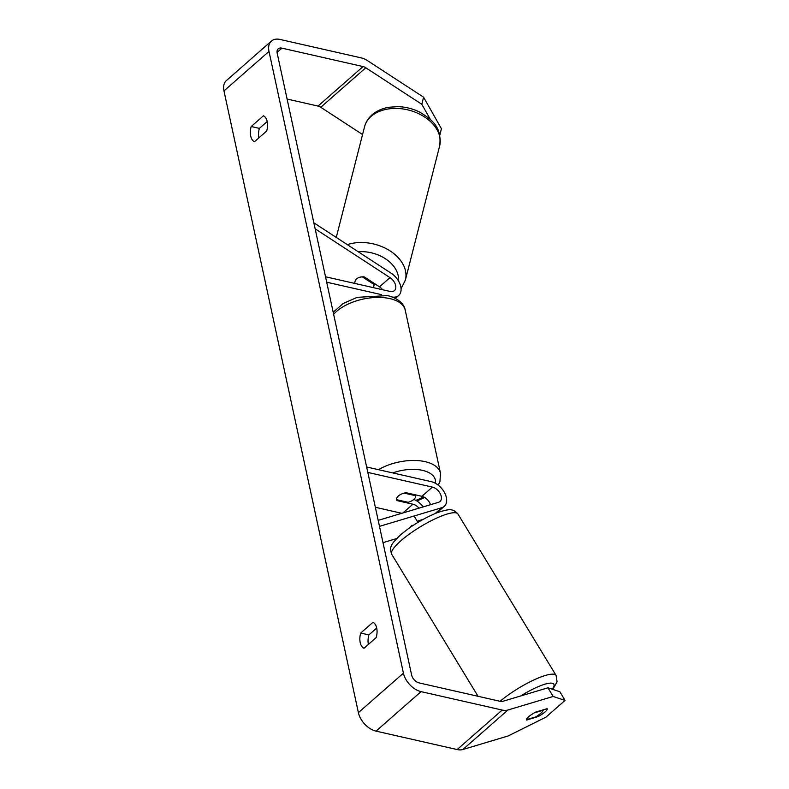 <?xml version="1.0" encoding="UTF-8"?>
<svg xmlns="http://www.w3.org/2000/svg" width="789" height="789" viewBox="0 0 789 789"><rect width="100%" height="100%" fill="white"/><g stroke="black" fill="none" stroke-linecap="round" stroke-linejoin="round"><path stroke-width="1.18" d="M410.053 527.506A9.685 2.091 -30.8 0 1 412.026 525.296A9.685 2.091 -30.8 0 1 412.065 525.257M417.411 521.499A9.685 2.091 -30.8 0 1 419.018 520.602L423.151 519.359M379.479 526.362L441.81 507.702A15.504 9.843 48.7 0 0 444.276 506.36A15.504 9.843 48.7 0 0 444.572 492.731A15.504 9.843 48.7 0 0 431.228 481.655L366.648 466.989M383.01 542.654L396.65 538.571M413.831 499.437A15.504 9.843 -131.3 0 1 423.2 506.893M378.187 520.365L438.576 502.287A9.044 5.74 48.7 0 0 440.015 501.498A9.044 5.74 48.7 0 0 440.193 493.549A9.044 5.74 48.7 0 0 432.411 487.099L367.822 472.424M430.498 504.704A9.044 5.74 48.7 0 0 421.898 496.311L406.01 492.701A9.685 4.931 167.8 0 0 396.65 499.753A9.685 4.931 167.8 0 0 397.005 500.601L412.894 504.21A9.044 5.74 -131.3 0 1 418.959 508.155M401.798 513.294L375.357 507.288M397.005 500.601L396.818 499.733M534.183 712.901L543.118 710.228A9.685 2.16 -31.3 0 1 540.988 713.108A9.685 2.16 -31.3 0 1 535.692 716.925L526.381 719.657M526.411 719.706A9.685 2.16 -31.3 0 1 527.851 717.487M417.943 522.377L414.097 516.055M430.518 119.672L421.809 104.296L365.79 67.775A7.752 4.921 48.7 0 0 363.058 66.572L281.939 48.149A7.752 4.921 48.7 0 0 278.241 48.839A7.752 4.921 48.7 0 0 277.195 53.267L411.621 675.009A7.752 4.921 48.7 0 0 419.186 682.929L500.305 701.352A7.752 4.921 48.7 0 0 502.771 701.332L547.97 687.801L559.865 691.756L565.032 700.425L553.138 696.47L547.97 687.801M267.195 121.526L259.384 128.38A12.92 7.515 -77.2 0 0 258.881 137.868M368.394 644.386A12.92 7.515 102.8 0 1 368.897 634.898L376.708 628.054M363.985 648.252A12.92 7.515 102.8 0 1 360.198 642.532A12.92 7.515 102.8 0 1 360.701 633.044L372.921 622.324A12.92 7.515 102.8 0 1 376.205 637.542L363.985 648.252M250.685 136.014A12.92 7.515 -77.2 0 0 254.472 141.734L266.692 131.013A12.92 7.515 -77.2 0 0 263.408 115.796L251.188 126.516A12.92 7.515 -77.2 0 0 250.685 136.014M421.809 104.296L423.575 97.195L367.556 60.674A18.088 11.48 48.7 0 0 361.175 57.873L280.056 39.45A18.088 11.48 48.7 0 0 271.416 41.067A18.088 11.48 48.7 0 0 269 51.403L403.426 673.145A18.088 11.48 48.7 0 0 421.06 691.628L502.179 710.051A18.088 11.48 48.7 0 0 507.938 710.001L553.138 696.47M271.416 41.067L226.394 80.577A18.088 11.48 48.7 0 0 223.968 90.913L358.393 712.645A18.088 11.48 48.7 0 0 376.037 731.127L457.156 749.55A18.088 11.48 48.7 0 0 462.906 749.501L508.106 735.969L545.998 717.122L565.032 700.425M362.565 134.524L320.758 107.274A7.752 4.921 48.7 0 0 318.026 106.071L287.097 99.049M535.544 712.142L547.162 708.67A9.685 2.091 -30.8 0 1 547.241 708.778A9.685 2.091 -30.8 0 1 545.14 711.875A9.685 2.091 -30.8 0 1 538.147 716.57L526.539 720.051A9.685 2.091 -30.8 0 1 526.45 719.943A9.685 2.091 -30.8 0 1 535.544 712.142M423.575 97.195L441.426 128.715L439.779 135.323M259.384 128.38L251.188 126.516M537.625 715.692L538.147 716.57M368.897 634.898L360.701 633.044M354.902 283.448A9.685 6.854 13.9 0 1 355.001 281.555A9.685 6.854 13.9 0 1 356.687 278.862A9.685 6.854 13.9 0 1 364.281 276.919L379.499 286.841A9.044 5.74 -131.3 0 1 382.685 289.76M313.864 222.833L391.107 273.191A15.504 9.843 -131.3 0 1 398.682 295.49A15.504 9.843 -131.3 0 1 392.508 297.088M315.156 228.83L390.003 277.629A9.044 5.74 -131.3 0 1 394.421 290.628A9.044 5.74 -131.3 0 1 390.101 291.447L325.522 276.771M381.501 294.652L326.695 282.206M415.606 495.709A9.685 4.931 -12.2 0 1 408.1 502.297L396.64 499.693A9.685 4.931 -12.2 0 1 404.146 493.105L415.606 495.709L415.418 494.841M374.154 283.359L373.887 284.395A9.685 6.785 14.3 0 1 373.789 286.289A9.685 6.785 14.3 0 1 373.227 287.61M356.687 278.862A9.685 6.785 14.3 0 1 362.398 276.9L362.407 276.85M355.06 283.488L354.912 283.389A9.685 6.785 14.3 0 1 355.001 281.525M373.887 284.395L362.398 276.9M441.81 507.702L435.183 513.511M412.894 504.21L402.923 512.958M432.411 487.099L421.898 496.311M478.055 696.302L391.719 554.292A38.76 8.62 -31.3 0 1 399.944 541.609A38.76 8.62 -31.3 0 1 434.65 519.024A38.76 8.62 -31.3 0 1 457.955 514.024L556.107 675.463A38.76 8.62 148.7 0 0 534.153 679.832A38.76 8.62 148.7 0 0 500.088 701.303M520.701 695.967A32.3 7.19 -31.3 0 1 547.527 683.53A32.3 7.19 -31.3 0 1 552.251 689.221M269 51.403L223.968 90.913M403.426 673.145L358.393 712.645M507.938 710.001L462.906 749.501M281.939 48.149L277.067 52.419M363.058 66.572L318.026 106.071M365.79 67.775L320.758 107.274M421.06 691.628L376.037 731.127M502.179 710.051L457.156 749.55M390.003 277.629L379.499 286.841M378.483 469.682A38.76 19.725 -12.2 0 1 425.113 461.644A38.76 19.725 -12.2 0 1 440.479 473.203L405.23 310.166A38.76 19.725 167.8 0 0 389.865 298.607A38.76 19.725 167.8 0 0 333.639 314.328M415.852 500.384A32.3 16.441 167.8 0 0 423.466 496.833M435.41 483.292A32.3 16.441 167.8 0 0 422.539 470.372A32.3 16.441 167.8 0 0 392.715 472.907M439.641 145.995A38.76 27.132 -165.7 0 0 417.046 112.935A38.76 27.132 -165.7 0 0 371.234 116.289A38.76 27.132 -165.7 0 0 364.538 126.802C365.78 122.098 368.325 118.084 372.142 114.76C376.718 110.884 382.32 108.379 388.928 107.255L397.863 106.633C405.635 106.88 412.982 108.744 419.926 112.235C431.958 119.701 442.096 126.901 439.641 145.995L405.378 280.075L401.059 288.705M347.318 244.649A38.76 27.132 14.3 0 1 389.056 250.261A38.76 27.132 14.3 0 1 405.378 280.075M398.376 280.785A32.3 22.615 -165.7 0 0 358.196 251.74M436.899 512.83L444.276 506.36M391.719 554.292C389.115 546.757 390.89 544.528 399.767 535.563C411.108 525.829 423.713 518.166 437.589 512.564C449.631 508.777 452.511 508.264 457.955 514.024M552.793 689.399L557.073 681.814L556.107 675.463M395.388 298.38L398.682 295.49M405.23 310.166C404.658 305.599 399.905 298.607 387.537 295.599L357.17 297.345L343.195 303.489L333.185 312.237M440.479 473.203L439.946 481.566L438.289 485.205M424.679 497.464L416.917 501.005M336.262 237.44L364.538 126.802M373.789 286.289L374.479 283.576"/></g></svg>
